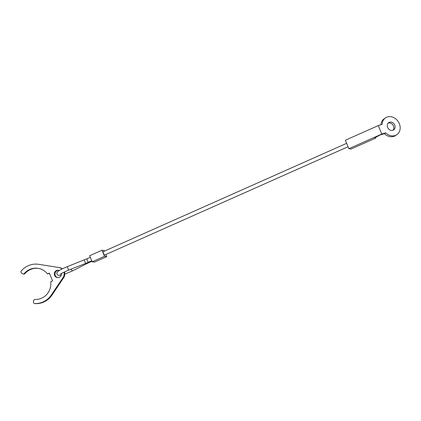 <?xml version="1.0" encoding="UTF-8"?>
<svg xmlns="http://www.w3.org/2000/svg" width="421" height="421" viewBox="0 0 421 421"><rect width="100%" height="100%" fill="white"/><g stroke="black" fill="none" stroke-linecap="round" stroke-linejoin="round"><path stroke-width="0.63" d="M348.03 146.745L104.676 255.052A1.847 0.384 -114 0 1 103.477 253.3A1.847 0.384 -114 0 1 103.177 251.684L346.62 143.335M92.146 261.815L104.508 256.31L101.998 250.221L89.636 255.726L92.146 261.815L94.383 262.151L106.745 256.652L105.871 254.521M101.998 250.221L104.234 250.563L104.461 251.111M104.508 256.31L106.745 256.652M63.939 272.155A6.457 6.257 98.6 0 1 63.039 277.56L51.362 294.947A19.74 19.134 98.6 0 1 34.722 303.536A1.384 1.342 98.6 0 1 33.459 301.999L33.612 300.71A1.384 1.342 98.6 0 1 35.001 299.489A15.682 15.203 -81.4 0 0 50.736 281.712L52.578 280.891L49.373 273.113L47.531 273.934A15.682 15.203 -81.4 0 0 37.99 268.319A15.682 15.203 -81.4 0 0 24.292 273.503A1.384 1.342 98.6 0 1 22.481 273.703L21.476 272.934A1.384 1.342 98.6 0 1 21.282 270.919A19.74 19.134 98.6 0 1 38.6 264.309A19.74 19.134 98.6 0 1 38.743 264.33L58.908 267.546A6.457 6.257 98.6 0 1 61.992 268.998M62.334 268.83A6.457 6.257 -81.4 0 0 59.582 267.645L39.411 264.43A19.74 19.134 -81.4 0 0 39.269 264.409L38.6 264.309M58.782 270.34A3.689 3.579 -81.4 0 0 57.682 277.602M61.455 273.482A3.689 3.579 98.6 0 1 54.598 275.387A3.689 3.579 98.6 0 1 59.261 270.498M49.51 273.45L47.531 273.934M38.327 268.377A15.682 15.203 -81.4 0 0 24.96 273.603L24.292 273.503M23.081 273.96L23.755 274.06A1.384 1.342 -81.4 0 0 24.96 273.603M34.58 303.525L35.253 303.625A1.384 1.342 -81.4 0 0 35.396 303.636A19.74 19.134 -81.4 0 0 52.03 295.047L63.708 277.66A6.457 6.257 -81.4 0 0 64.497 271.887M385.657 132.804A10.146 8.452 56.3 0 0 396.808 134.709A10.146 8.452 56.3 0 0 399.324 123.679A10.146 8.452 56.3 0 0 385.541 117.833A10.146 8.452 56.3 0 0 382.173 124.348L378.316 125.574L345.352 140.246L348.835 148.702L351.072 149.045L375.8 138.035L374.79 137.883L379.884 135.083L384.384 133.657L385.657 132.804L381.805 134.031L378.316 125.574M396.808 134.709L395.535 135.562A10.146 8.452 -123.7 0 1 384.384 133.657M394.73 125.142A4.426 3.689 -123.7 0 1 393.635 129.952A4.426 3.689 -123.7 0 1 387.62 127.4A4.426 3.689 -123.7 0 1 388.72 122.59A4.426 3.689 -123.7 0 1 394.73 125.142M392.94 130.299A4.426 3.689 56.3 0 0 393.456 125.99A4.426 3.689 56.3 0 0 388.136 123.095M380.921 124.748A10.146 8.452 -123.7 0 1 384.268 118.68L385.541 117.833M381.805 134.031L348.835 148.702M375.564 137.462L375.8 138.035M73.101 270.598A1.847 0.958 -117 0 1 72.98 270.682A1.847 0.958 -117 0 1 72.838 270.729A1.847 0.958 -117 0 1 71.17 269.219A1.847 0.958 -117 0 1 71.133 269.124M85.6 263.425L68.602 270.119L67.228 266.709M89.578 262.315A1.847 0.389 -114 0 1 89.541 262.346L87.026 263.541A1.847 0.958 -117 0 1 86.884 263.588A1.847 0.958 -117 0 1 86.042 263.267M91.925 261.283L89.541 262.346A1.847 0.389 -114 0 1 89.489 262.351A1.847 0.389 -114 0 1 89.073 261.973M88.605 262.167A1.847 0.379 -114 0 1 88.563 262.199L85.631 263.43L84.258 260.02M91.725 260.794L88.563 262.199A1.847 0.379 -114 0 1 88.51 262.204A1.847 0.379 -114 0 1 87.373 260.446A1.847 0.379 -114 0 1 87.068 258.831A1.847 0.379 -114 0 1 87.121 258.826M59.582 267.645L58.908 267.546M39.411 264.43L38.743 264.33M63.708 277.66L63.039 277.56M52.03 295.047L51.362 294.947M35.396 303.636L34.722 303.536M61.245 275.192L58.687 275.423L57.714 275.013L57.051 274.16C55.44 271.94 61.024 269.224 67.249 266.682L90.32 257.384M87.026 263.541L72.98 270.682L64.829 274.124M60.303 274.287C59.971 274.087 62.74 272.697 68.602 270.119"/></g></svg>
